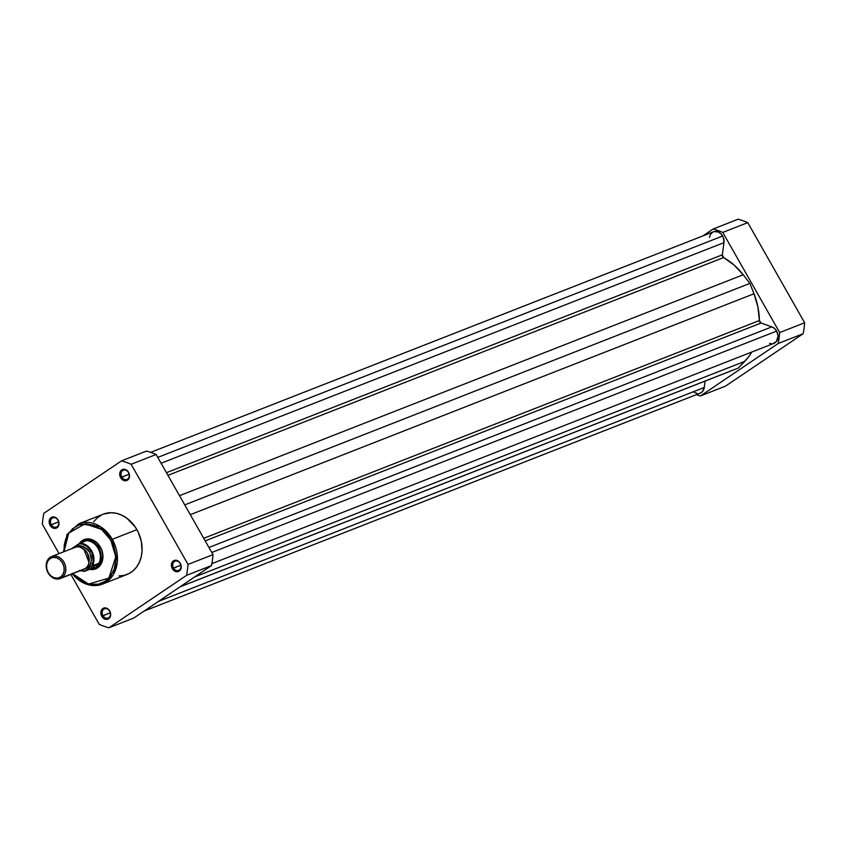 <?xml version="1.0" encoding="UTF-8"?>
<svg xmlns="http://www.w3.org/2000/svg" width="847" height="847" viewBox="0 0 847 847"><rect width="100%" height="100%" fill="white"/><g stroke="black" fill="none" stroke-linecap="round" stroke-linejoin="round"><path stroke-width="1.27" d="M778.181 343.49L700.522 395.93A87.961 70.555 68.6 0 1 696.372 394.638A87.961 70.555 68.6 0 0 700.522 395.93L725.498 386.137L803.157 333.707A87.961 70.555 -111.4 0 0 804.65 322.771L747.763 222.623A87.961 70.555 -111.4 0 0 738.118 219.214L713.142 228.997A87.961 70.555 68.6 0 1 722.777 232.417L779.674 332.564A87.961 70.555 68.6 0 1 778.181 343.49L700.522 395.93L725.498 386.137L803.157 333.707L778.181 343.49L803.157 333.707A87.961 70.555 -111.4 0 0 804.65 322.771L747.763 222.623L722.777 232.417L779.674 332.564L804.65 322.771L779.674 332.564A87.961 70.555 68.6 0 1 778.181 343.49M702.883 235.932L713.142 228.997L738.118 219.214A87.961 70.555 -111.4 0 1 747.763 222.623L722.777 232.417A87.961 70.555 68.6 0 0 713.142 228.997L702.883 235.932M713.926 231.623L718.182 231.919L721.115 233.973L723.37 237.605L723.973 242.655L161.089 463.245L723.973 242.655A8.872 7.115 -111.4 0 0 722.639 236.027L157.764 457.401L722.639 236.027A8.872 7.115 -111.4 0 0 713.449 231.782L150.628 452.362M211.888 563.636L773.936 343.363A8.872 7.115 -111.4 0 0 776.646 331.092L211.771 552.466L776.646 331.092A8.872 7.115 -111.4 0 0 771.85 326.857L761.061 323.035L205.196 540.884L761.061 323.035L771.85 326.857L208.934 547.469L771.85 326.857L774.529 328.477L776.646 331.092L778.065 336.037L776.36 341.585L772.771 343.681M751.797 351.971L748.547 356.926L738.383 368L180.083 586.791L738.383 368L744.788 361.351L194.672 576.945L744.788 361.351A63.25 50.735 -111.4 0 0 751.744 352.056M730.061 371.293L179.945 586.886L730.061 371.293A63.25 50.735 -111.4 0 1 729.913 371.357L179.945 586.886M158.463 601.391L704.249 387.492L705.128 381.065L704.249 387.492L158.463 601.391M144.117 611.068L700.204 393.146A8.872 7.115 -111.4 0 0 704.249 387.492L702.385 391.642L700.067 393.199M723.973 242.655L722.311 254.831L166.446 472.668L722.311 254.831A2.361 1.895 -111.4 0 0 723.624 257.562L167.96 475.336L723.624 257.562L734.074 265.026L743.2 274.767A63.25 50.735 -111.4 0 0 723.624 257.562L722.311 254.831L723.973 242.655M179.511 495.675L743.2 274.767L179.511 495.675M184.741 504.876L749.891 283.385L743.2 274.767L749.891 283.385L753.989 293.761L190.3 514.669L753.989 293.761L757.917 307.016L759.399 320.526A63.25 50.735 -111.4 0 0 753.989 293.761L749.891 283.385L184.741 504.876M203.725 538.3L759.399 320.526A2.361 1.895 -111.4 0 0 761.061 323.035L759.399 320.526L203.725 538.3M771.712 343.766L769.552 343.363M697.261 393.484L694.424 392.468M709.405 237.435L710.601 234.153L712.952 232.014M109.612 611.185A4.966 3.981 -111.4 0 0 103.842 609.131A4.966 3.981 -111.4 0 0 102.953 615.674L101.788 616.309A5.908 4.743 68.6 0 1 102.847 608.527A5.908 4.743 68.6 0 1 109.718 610.962L109.612 611.185A4.966 3.981 68.6 0 1 108.088 618.056A4.966 3.981 68.6 0 1 102.953 615.674A4.966 3.981 68.6 0 1 104.467 608.802A4.966 3.981 68.6 0 1 109.612 611.185L108.3 609.205L105.547 607.892L102.847 608.527L101.555 609.935L100.846 613.016L101.788 616.309L104.075 618.702L105.97 619.369L108.66 618.744L110.375 616.394L110.661 614.244L109.718 610.962A5.908 4.743 68.6 0 1 108.66 618.744A5.908 4.743 68.6 0 1 101.788 616.309L110.248 612.815L102.953 615.674A4.966 3.981 -111.4 0 0 108.723 617.717A4.966 3.981 -111.4 0 0 109.612 611.185M180.167 563.541A4.966 3.981 -111.4 0 0 174.397 561.497A4.966 3.981 -111.4 0 0 173.508 568.041L172.343 568.676A5.908 4.743 68.6 0 1 173.402 560.894A5.908 4.743 68.6 0 1 180.273 563.329L180.167 563.541A4.966 3.981 68.6 0 1 178.643 570.412A4.966 3.981 68.6 0 1 173.508 568.041A4.966 3.981 68.6 0 1 175.022 561.169A4.966 3.981 68.6 0 1 180.167 563.541L178.855 561.572L176.091 560.259L174.228 560.46L172.11 562.302L171.401 565.383L172.343 568.676L173.751 570.433L176.515 571.736L179.215 571.111L180.506 569.703L181.216 566.611L180.273 563.329A5.908 4.743 68.6 0 1 179.215 571.111A5.908 4.743 68.6 0 1 172.343 568.676L180.803 565.182L173.508 568.041A4.966 3.981 -111.4 0 0 179.268 570.084A4.966 3.981 -111.4 0 0 180.167 563.541M57.924 520.196A4.966 3.981 -111.4 0 0 52.154 518.152A4.966 3.981 -111.4 0 0 51.265 524.695L50.111 525.331A5.908 4.743 68.6 0 1 51.169 517.538A5.908 4.743 68.6 0 1 58.03 519.973L57.924 520.196A4.966 3.981 68.6 0 1 56.41 527.067A4.966 3.981 68.6 0 1 51.265 524.695A4.966 3.981 68.6 0 1 52.789 517.824A4.966 3.981 68.6 0 1 57.924 520.196L56.622 518.226L53.859 516.914L51.995 517.115L49.867 518.957L49.158 522.038L49.613 524.282L51.519 527.078L54.282 528.39L56.146 528.189L58.274 526.347L58.983 523.266L58.03 519.973A5.908 4.743 68.6 0 1 56.971 527.766A5.908 4.743 68.6 0 1 50.111 525.331L58.57 521.837L51.265 524.695A4.966 3.981 -111.4 0 0 57.035 526.739A4.966 3.981 -111.4 0 0 57.924 520.196M128.479 472.562A4.966 3.981 -111.4 0 0 122.709 470.519A4.966 3.981 -111.4 0 0 121.82 477.062L120.655 477.697A5.908 4.743 68.6 0 1 121.724 469.905A5.908 4.743 68.6 0 1 128.585 472.34L128.479 472.562A4.966 3.981 68.6 0 1 126.965 479.434A4.966 3.981 68.6 0 1 121.82 477.062A4.966 3.981 68.6 0 1 123.334 470.191A4.966 3.981 68.6 0 1 128.479 472.562L127.177 470.593L124.414 469.28L122.55 469.482L120.422 471.324L119.713 474.405L120.655 477.697L122.942 480.08L124.837 480.757L127.526 480.133L129.242 477.782L129.4 474.5L128.585 472.34A5.908 4.743 68.6 0 1 127.526 480.133A5.908 4.743 68.6 0 1 120.655 477.697L129.115 474.204L121.82 477.062A4.966 3.981 -111.4 0 0 127.59 479.106A4.966 3.981 -111.4 0 0 128.479 472.562M71.73 548.655L78.771 543.859L82.201 544.049L87.167 546.516L91.974 552.985L93.234 561L91.54 566.347L83.991 571.503L90.46 569.015L98.697 563.329L90.153 569.099L96.156 567.405A14.78 11.858 68.6 0 0 99.406 549.1A14.78 11.858 68.6 0 0 83.504 540.873A14.78 11.858 68.6 0 0 81.63 541.858L85.663 540.757A14.484 11.614 68.6 0 1 98.03 548.295A14.484 11.614 68.6 0 1 98.718 563.731L96.156 567.405A14.78 11.858 68.6 0 1 94.282 568.39A14.78 11.858 68.6 0 1 90.343 569.046A14.78 11.858 -111.4 0 0 96.156 567.405L98.845 563.35L90.46 569.015L96.156 567.405A14.78 11.858 -111.4 0 0 98.803 547.945A14.78 11.858 -111.4 0 0 81.63 541.858L79.682 543.583L81.63 541.858A14.78 11.858 -111.4 0 0 80.116 543.107A14.78 11.858 68.6 0 1 81.63 541.858L85.928 540.841L79.258 543.541A15.722 12.61 68.6 0 1 100.422 547.13L100.317 547.353A14.78 11.858 -111.4 0 0 84.266 540.608M72.122 573.906L86.489 584.282L102.36 584.144L127.008 574.488A32.398 25.982 -111.4 0 0 136.907 529.661L112.259 539.327A32.398 25.982 68.6 0 1 102.36 584.144L113.117 574.986L117.373 561.307L112.259 539.327L110.809 540.111L115.774 556.871L108.903 578.067L88.511 584.081L72.62 573.705M102.36 584.144A32.398 25.982 68.6 0 1 72.323 573.821M85.018 540.28A14.78 11.858 68.6 0 1 100.317 547.353A14.78 11.858 68.6 0 1 95.796 567.797M186.541 575.357L108.882 627.786A87.961 70.555 68.6 0 1 99.237 624.377L70.852 574.404L99.237 624.377A87.961 70.555 68.6 0 0 108.882 627.786L133.858 618.003L211.517 565.563A87.961 70.555 -111.4 0 0 213.01 554.637L156.113 454.49A87.961 70.555 -111.4 0 0 146.478 451.07L121.502 460.863A87.961 70.555 68.6 0 1 131.137 464.283L188.023 564.43A87.961 70.555 68.6 0 1 186.541 575.357L108.882 627.786L133.858 618.003L211.517 565.563L186.541 575.357L211.517 565.563A87.961 70.555 -111.4 0 0 213.01 554.637L156.113 454.49L131.137 464.283L188.023 564.43L213.01 554.637L188.023 564.43A87.961 70.555 68.6 0 1 186.541 575.357M59.057 553.631L42.35 524.229A87.961 70.555 68.6 0 1 43.843 513.293L121.502 460.863L146.478 451.07A87.961 70.555 -111.4 0 1 156.113 454.49L131.137 464.283A87.961 70.555 68.6 0 0 121.502 460.863L43.843 513.293A87.961 70.555 68.6 0 0 42.35 524.229L59.057 553.631M118.982 575.939L124.107 575.388L128.892 573.641L133.148 570.762L136.716 566.876L139.459 562.112L141.269 556.68L142.074 550.762L141.343 541.498L138.368 532.477L135.245 526.982L126.849 518.195L121.883 515.22L116.664 513.367L111.391 512.71L103.821 513.991M101.481 515.018L97.225 517.888L93.657 521.784M63.493 551.884L66.987 534.51L78.718 523.827L103.366 514.161A32.398 25.982 -111.4 0 1 136.907 529.661L112.259 539.327L100.147 526.474L78.718 523.827A32.398 25.982 68.6 0 1 112.259 539.327L110.809 540.111L101.566 529.396L85.007 523.806L68.723 533.102L63.991 551.693L64.245 545.15L65.505 539.655L67.707 534.722L72.567 528.772L78.93 525.024L86.225 523.785L93.837 525.172L101.111 529.057L107.41 535.124L112.206 542.832L115.086 551.524L115.785 560.439L114.25 568.835L110.629 575.971L105.208 581.233L98.474 584.176L91 584.536L83.43 582.291L78.655 579.433L72.344 573.366M95.033 568.062A14.78 11.858 -111.4 0 0 100.317 547.353L100.422 547.13A15.722 12.61 68.6 0 1 101.449 563.329A15.722 12.61 68.6 0 1 89.507 569.353L95.393 568.972L97.606 567.839L101.047 564.081L102.942 555.876L101.725 549.915L96.664 542.461L91.878 539.603L89.316 538.988L84.361 539.518L80.243 542.302L78.707 544.409M82.043 569.809L85.166 568.591C89.242 566.643 89.951 561.445 87.294 553.017C81.556 546.654 76.971 545.034 73.551 548.147M83.758 548.93L88.999 562.302L83.758 548.93M61.81 577.739A11.826 9.486 68.6 0 1 60.317 578.533A11.826 9.486 68.6 0 1 47.591 571.947A11.826 9.486 68.6 0 1 50.195 557.294A11.826 9.486 -111.4 0 0 48.078 572.868A11.826 9.486 -111.4 0 0 61.81 577.739L60.613 576.998A10.672 8.555 68.6 0 1 48.215 572.604A10.672 8.555 68.6 0 1 50.121 558.544L50.195 557.294L50.121 558.544L53.266 557.4L56.717 557.834L59.968 559.772L62.519 562.937L63.98 566.834L64.128 570.878L62.943 574.446L60.613 576.998L57.469 578.141L54.017 577.707L50.767 575.769L48.215 572.604L46.754 568.708L46.606 564.663L47.781 561.095L50.121 558.544A10.672 8.555 68.6 0 1 62.519 562.937A10.672 8.555 68.6 0 1 60.613 576.998L61.81 577.739A11.826 9.486 -111.4 0 0 63.938 562.164A11.826 9.486 -111.4 0 0 50.195 557.294A11.826 9.486 68.6 0 1 51.699 556.511A11.826 9.486 68.6 0 1 64.414 563.096A11.826 9.486 68.6 0 1 61.81 577.739L85.166 568.591L61.81 577.739M60.317 578.533L83.673 569.375A11.826 9.486 -111.4 0 0 85.166 568.591A11.826 9.486 -111.4 0 0 87.77 553.949A11.826 9.486 -111.4 0 0 75.044 547.363L51.699 556.511M75.859 547.247C79.269 544.134 83.853 545.754 89.591 552.117C92.259 560.545 91.55 565.743 87.474 567.691A2.403 1.408 56 0 0 86.733 567.204A2.403 1.408 -124 0 1 87.474 567.691L90.057 564.864L91.37 560.905L91.211 556.437L89.591 552.117L86.765 548.612L83.165 546.453L79.332 545.976L75.859 547.247M84.044 571.492L90.153 569.099L98.697 563.329L92.461 565.785L84.552 571.069L79.406 570.338M83.991 568.962L87.474 567.691M79.258 543.541L78.771 543.859A14.007 11.233 68.6 0 1 91.053 551.122A14.007 11.233 68.6 0 1 91.54 566.347L92.588 565.722A14.484 11.614 -111.4 0 0 91.635 550.804A14.484 11.614 -111.4 0 0 79.809 543.234A14.484 11.614 68.6 0 1 91.635 550.804A14.484 11.614 68.6 0 1 92.588 565.722L98.718 563.731A14.484 11.614 -111.4 0 0 98.03 548.295A14.484 11.614 -111.4 0 0 85.663 540.757L79.533 543.372L71.561 548.729M79.936 570.836L84.552 571.069"/></g></svg>

